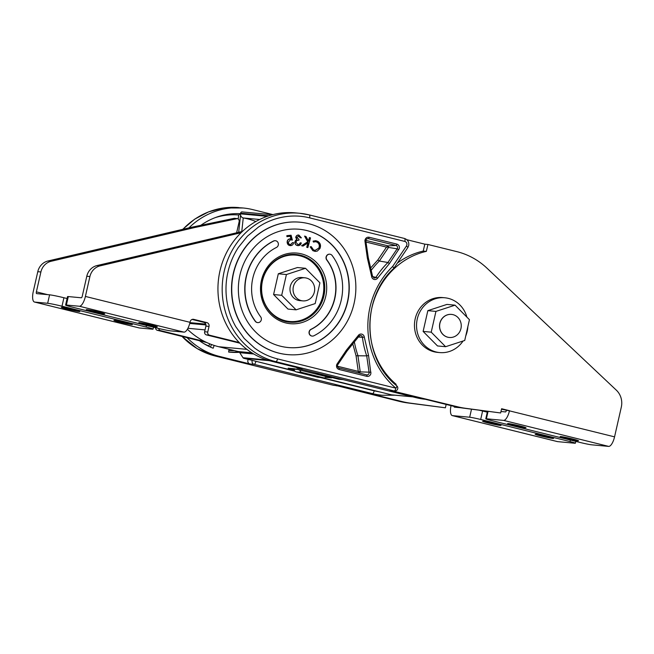 <?xml version="1.0" encoding="UTF-8"?>
<svg xmlns="http://www.w3.org/2000/svg" width="654" height="654" viewBox="0 0 654 654"><rect width="100%" height="100%" fill="white"/><g stroke="black" fill="none" stroke-linecap="round" stroke-linejoin="round"><path stroke-width="0.98" d="M396.561 385.746A2.951 0.891 130 0 1 396.741 385.811A2.951 0.891 130 0 1 395.907 388.174A2.951 1.055 103.9 0 1 394.19 390.953A2.951 2.755 95.3 0 0 394.566 391.018L390.332 390.626A2.951 2.755 -84.7 0 1 389.956 390.561L420.367 398.082A75.357 70.305 95.3 0 0 422.263 398.523M424.994 244.204L406.862 239.716M404.851 241.44A2.951 1.055 -76.1 0 0 404.507 238.473C407.785 239.65 409.183 242.013 408.701 245.536L407.818 247.58A2.951 0.54 -146 0 0 406.428 246.027A2.951 2.755 95.3 0 0 406.878 244.98C407.066 243.19 406.396 242.005 404.851 241.44L309.604 217.872C294.047 213.85 274.803 216.131 258.485 227.036L247.416 236.184L238.432 247.326C233.478 254.913 229.979 263.178 227.927 272.138C223.962 288.855 225.851 309.424 235.832 326.755L244.228 338.494L254.52 347.969C261.543 353.176 269.227 356.814 277.566 358.899L395.907 388.174A79.788 74.442 -84.7 0 1 392.604 266.513C393.79 267.699 394.125 268.32 393.602 268.377M407.818 247.58L393.814 268.328C360.812 298.175 362.365 358.907 396.741 385.811A2.951 2.951 0 0 1 394.566 391.018M371.619 276.438L367.36 258.06L364.973 241.351A3.622 3.376 -84.7 0 1 365.03 239.944C365.709 237.876 367.074 236.977 369.118 237.238L396.847 244.097C398.793 244.792 399.619 246.239 399.332 248.43L389.457 263.521L377.742 277.95A3.622 3.376 -84.7 0 1 371.619 276.438L372.559 276.209L368.276 257.66L365.839 241.064M346.465 350.053L358.179 335.625A3.622 3.376 -84.7 0 1 364.303 337.137L368.562 355.514L370.892 373.63C370.213 375.723 368.848 376.63 366.804 376.336L339.074 369.477C337.145 368.782 336.32 367.335 336.589 365.145A3.622 3.376 -84.7 0 1 337.145 363.861L346.465 350.053L347.078 350.945L337.84 364.638L337.145 363.861M287.515 354.599A66.487 62.032 -84.7 0 1 287.408 354.591A66.487 62.032 -84.7 0 1 233.282 273.47A66.487 62.032 -84.7 0 1 299.761 222.188A66.487 62.032 -84.7 0 1 299.867 222.197M233.494 273.486A66.487 62.032 95.3 0 0 287.621 354.607A66.487 62.032 95.3 0 0 354.1 303.325A66.487 62.032 95.3 0 0 299.973 222.205A66.487 62.032 95.3 0 0 233.494 273.486M337.75 364.67L337.84 364.638C336.916 365.725 337.268 366.845 338.895 367.998L366.632 374.856A2.142 2.003 95.3 0 0 366.641 374.856A2.142 2.003 95.3 0 0 369.085 372.42L366.714 355.858L356.054 355.776L358.278 371.382L360.24 371.881L359.095 373.017L358.278 371.382L337.456 366.224M352.964 344.494L356.054 355.776M388.664 247.073L386.514 247.106L387.986 245.871L388.664 247.073M371.562 269.873A86.908 81.08 -84.7 0 1 379.345 261.02L387.928 262.499L397.166 248.814L388.517 247.433L379.345 261.02L377.808 259.998L371.071 267.527M347.666 301.731A59.4 55.418 95.3 0 0 299.319 229.268A59.4 55.418 95.3 0 0 239.928 275.081A59.4 55.418 95.3 0 0 288.283 347.544A59.4 55.418 95.3 0 0 347.666 301.731M299.213 229.26A59.4 55.418 -84.7 0 1 347.454 301.715A59.4 55.418 -84.7 0 1 288.177 347.536M315.661 240.68L313.078 241.146L313.446 242.054L315.694 241.694L317.386 242.25C319.479 243.713 320.019 245.675 319.013 248.136L315.146 250.392L313.429 249.812L311.288 246.681L310.372 246.836L313.045 250.678L315.22 251.422L317.247 251.111L319.92 248.561C321.13 245.528 320.444 243.141 317.852 241.383L315.768 240.688L313.078 241.146M311.288 246.681L310.159 246.82L312.833 250.662L315.114 251.406M315.588 241.686L317.174 242.225C319.266 243.689 319.806 245.651 318.8 248.111L315.04 250.384M307.92 242.945L306.726 247.286L307.862 247.58L310.527 237.868L309.391 237.574L308.459 240.974M309.604 237.59L308.606 241.236L305.99 236.503L304.56 236.11L307.707 241.784L301.559 245.724L302.966 246.108L308.181 242.773L306.939 247.31L307.862 247.58M298.567 236.012L300.227 237.77L301.396 237.868L298.862 235.056C297.276 235.015 296.303 235.808 295.943 237.435L296.973 239.593L295.788 240.361L295.028 242.111C295.068 244.163 296.049 245.34 297.954 245.626C299.704 245.659 300.815 244.759 301.29 242.928L300.374 242.855L299.557 244.212L298.028 244.653L295.951 242.266C296.36 240.746 297.341 240.092 298.886 240.296L298.96 239.372L296.916 237.508L298.78 236.029L300.439 237.786M301.29 242.928L300.161 242.838L299.344 244.195L297.815 244.629M298.862 235.056L298.649 235.031C297.063 234.999 296.09 235.792 295.731 237.41L296.761 239.577L295.583 240.345L294.815 242.086C294.856 244.146 295.837 245.315 297.75 245.61L297.954 245.626M293.556 242.609L292.387 242.691L290.793 244.678C289.354 244.637 288.537 243.852 288.324 242.307L290.327 239.781L292.379 240.1L291.087 235.227L286.828 235.661L286.91 236.609L290.45 236.257L291.144 238.939L290.033 238.865C288.193 239.25 287.31 240.443 287.368 242.454C287.703 244.612 288.888 245.667 290.932 245.602C292.518 245.324 293.393 244.326 293.556 242.609L292.6 242.716L290.368 244.678M290.114 239.765L292.379 240.1M290.253 236.282L290.932 238.898L289.82 238.849C287.981 239.225 287.098 240.419 287.155 242.43C287.49 244.596 288.676 245.642 290.719 245.585M290.932 245.602L290.09 245.602M257.627 322.602A3.548 3.311 -84.7 0 1 255.256 321.294A52.304 48.797 -84.7 0 1 273.495 241.024A3.548 3.311 -84.7 0 1 275.293 240.713M312.097 336.074A3.548 3.311 -84.7 0 1 310.961 329.33A45.216 42.183 95.3 0 0 334.595 298.535A45.216 42.183 95.3 0 0 326.722 259.94A3.548 3.311 -84.7 0 1 329.755 254.193M278.285 245.046A3.548 3.311 95.3 0 0 273.707 241.04A52.304 48.797 95.3 0 0 255.469 321.31A3.548 3.311 95.3 0 0 260.971 320.746A3.548 3.311 95.3 0 0 260.668 316.855A45.216 42.183 95.3 0 1 276.429 247.465A3.548 3.311 95.3 0 0 278.285 245.046M310.961 329.33L311.173 329.346A3.548 3.311 95.3 0 0 312.203 336.091A3.548 3.311 95.3 0 0 313.895 335.772A52.304 48.797 95.3 0 0 341.241 300.145A52.304 48.797 95.3 0 0 332.134 255.501A3.548 3.311 95.3 0 0 326.632 256.066A3.548 3.311 95.3 0 0 326.935 259.957L326.722 259.94M311.173 329.346A45.216 42.183 95.3 0 0 334.807 298.551A45.216 42.183 95.3 0 0 326.935 259.957M297.995 321.04A33.983 31.703 -84.7 0 1 288.684 322.038M294.995 254.414A33.983 31.703 -84.7 0 1 303.955 257.112M358.449 337.047L362.43 337.3A85.772 80.017 -84.7 0 0 366.714 355.858L368.562 355.514M372.486 276.184L374.006 277.966A2.142 2.003 95.3 0 0 376.115 277.075A85.772 80.017 -84.7 0 1 387.928 262.499L389.457 263.521M367.36 258.06L368.276 257.651M309.604 217.872A2.951 1.055 -76.1 0 0 309.26 214.904A2.951 1.055 -76.1 0 0 309.203 214.896A75.357 70.305 95.3 0 0 299.532 213.261L295.289 212.861A75.357 70.305 95.3 0 0 218.951 276.143A75.357 70.305 95.3 0 0 271.614 361.286L275.857 361.678L394.19 390.953L389.956 390.561M296.27 367.385A2.951 2.755 95.3 0 0 297.791 368.415L302.025 368.807L271.614 361.286M343.211 379.655L338.993 379.263A2.951 2.755 -84.7 0 1 338.617 379.197L316.953 373.835A2.951 2.755 -84.7 0 1 315.408 372.772M291.087 235.227L286.828 235.661M287.041 235.677L287.122 236.625M290.327 239.781L290.989 239.781M304.772 236.135L307.92 241.8L301.772 245.749L302.966 246.108M313.291 241.162L313.658 242.078M151.475 325.087A9.458 0.474 -167.2 0 0 138.861 322.675A9.458 0.474 -167.2 0 0 144.689 324.458A9.458 0.474 -167.2 0 0 157.303 326.869A9.458 0.474 -167.2 0 0 151.475 325.087M98.918 312.081A9.458 0.474 -167.2 0 0 86.303 309.669A9.458 0.474 -167.2 0 0 92.14 311.451A9.458 0.474 -167.2 0 0 104.754 313.863A9.458 0.474 -167.2 0 0 98.918 312.081M241.056 232.734L100.127 265.851A14.224 13.268 95.3 0 0 89.909 276.544L85.396 296.434A10.431 3.72 103.9 0 1 79.347 306.244L66.373 305.034A11.331 0.564 -167.2 0 0 65.604 305.066A11.331 0.564 -167.2 0 0 72.586 307.2L156.674 327.997A11.331 0.564 -167.2 0 0 171.005 330.924L183.978 332.134A10.431 3.72 -76.1 0 0 190.02 322.324L190.159 321.727A3.156 2.943 -84.7 0 1 193.723 319.356L206.86 322.61A3.156 2.943 -84.7 0 1 209.027 326.395L207.743 332.036A2.632 2.461 95.3 0 0 209.55 335.2L239.233 342.541M242.413 231.434L97.013 265.565A14.224 13.268 95.3 0 0 86.794 276.258L82.281 296.148A1.741 0.621 103.9 0 1 81.268 297.783L68.302 296.573A11.331 0.564 -167.2 0 0 67.525 296.605L65.604 305.066M192.121 319.446L203.746 322.316A3.156 2.943 -84.7 0 1 205.912 326.101L204.628 331.75A2.632 2.461 95.3 0 0 206.435 334.905L239.863 343.178M241.931 231.884L240.786 231.778M565.98 438.36A9.418 0.474 12.8 0 1 560.176 436.594A9.418 0.474 12.8 0 1 572.732 438.989A9.418 0.474 12.8 0 1 578.537 440.763A9.418 0.474 12.8 0 1 565.98 438.36M513.431 425.362A9.418 0.474 12.8 0 1 507.627 423.588A9.418 0.474 12.8 0 1 520.183 425.991A9.418 0.474 12.8 0 1 525.988 427.765A9.418 0.474 12.8 0 1 513.431 425.362M395.956 385.141L396.144 384.307A75.324 70.272 -84.7 0 1 371.84 308.083A75.324 70.272 -84.7 0 1 426.351 251.365L427.92 244.473L456.819 251.627A75.324 70.272 -84.7 0 1 487.017 268.214L616.346 390.176A17.38 16.219 -84.7 0 1 621.3 407.172L614.556 436.856A10.137 3.613 103.9 0 1 608.678 446.396L591.478 444.794A8.69 0.433 12.8 0 1 580.482 442.554L491.146 420.448A8.69 0.433 12.8 0 1 485.783 418.813A8.69 0.433 12.8 0 1 486.38 418.789L503.572 420.391A10.137 3.613 -76.1 0 0 509.45 410.851L501.504 409.191M500.98 411.505L505.501 411.93A1.447 0.515 -76.1 0 0 506.335 410.565L506.376 410.393M427.92 244.473L424.806 244.179L423.236 251.071L426.351 251.365M397.338 263.104A75.324 70.272 -84.7 0 1 423.236 251.071M396.144 384.307L394.877 384.184M509.491 410.687L501.61 408.734L500.645 412.968L465.73 408.325A86.917 81.088 -84.7 0 1 457.522 406.763L391.509 390.732M500.645 412.968L462.615 408.031A86.917 81.088 -84.7 0 1 454.407 406.477L391.468 390.904M287.032 255.085A33.313 31.081 -84.7 0 1 293.72 254.937L295.796 255.134A33.313 31.081 -84.7 0 1 322.913 295.78A33.313 31.081 -84.7 0 1 289.608 321.474A33.313 31.081 -84.7 0 1 262.483 280.828A33.313 31.081 -84.7 0 1 295.796 255.134M289.608 321.474L287.523 321.286A33.313 31.081 -84.7 0 1 280.983 319.896M463.048 341.012A27.525 25.678 -84.7 0 1 439.676 352.58L437.6 352.392A27.525 25.678 -84.7 0 1 415.192 318.809A27.525 25.678 -84.7 0 1 442.709 297.578L444.785 297.774A27.525 25.678 -84.7 0 1 466.891 317.125M439.676 352.58A27.525 25.678 -84.7 0 1 417.268 319.005A27.525 25.678 -84.7 0 1 444.785 297.774M467.872 326.599A27.525 25.678 -84.7 0 1 467.193 331.357A27.525 25.678 -84.7 0 1 465.754 335.919M460.947 328.545A11.592 10.816 -84.7 0 1 449.355 337.48A11.592 10.816 -84.7 0 1 439.921 323.346A11.592 10.816 -84.7 0 1 451.513 314.402A11.592 10.816 -84.7 0 1 460.947 328.545M449.355 337.48L449.257 337.472A11.592 10.816 -84.7 0 1 439.823 323.338A11.592 10.816 -84.7 0 1 451.407 314.394L451.513 314.402M445.611 346.702L437.51 345.95L423.122 331.423L427.839 310.65L446.952 304.412L455.053 305.165L469.441 319.692L464.724 340.464L445.611 346.702L431.223 332.175L435.94 311.402L455.053 305.165M427.839 310.65L435.94 311.402M423.122 331.423L431.223 332.175M302.794 300.881L299.72 300.595A11.592 10.816 -84.7 0 1 290.286 286.46A11.592 10.816 -84.7 0 1 301.878 277.517L304.944 277.811A11.592 10.816 -84.7 0 1 314.378 291.946A11.592 10.816 -84.7 0 1 302.794 300.881A11.592 10.816 -84.7 0 1 293.36 286.746A11.592 10.816 -84.7 0 1 304.944 277.811M296.082 309.832L287.981 309.072L273.585 294.545L278.31 273.773L297.415 267.535L305.516 268.287L319.912 282.822L315.187 303.587L296.082 309.832L281.686 295.297L286.411 274.533L305.516 268.287M278.31 273.773L286.411 274.533M273.585 294.545L281.686 295.297M540.981 436.03A9.418 0.474 -167.2 0 0 553.537 438.433A9.418 0.474 -167.2 0 0 547.725 436.659A9.418 0.474 -167.2 0 0 535.168 434.256A9.418 0.474 -167.2 0 0 540.981 436.03M488.424 423.032A9.418 0.474 -167.2 0 0 500.98 425.427A9.418 0.474 -167.2 0 0 495.176 423.661A9.418 0.474 -167.2 0 0 482.619 421.258A9.418 0.474 -167.2 0 0 488.424 423.032M557.208 441.532A10.137 3.613 -76.1 0 0 557.396 441.597A10.137 3.613 -76.1 0 0 557.584 441.63L574.784 443.232A8.69 0.433 -167.2 0 0 575.373 443.208A8.69 0.433 -167.2 0 0 570.018 441.573L480.682 419.467A8.69 0.433 -167.2 0 0 469.678 417.227L452.486 415.625A10.137 3.613 103.9 0 1 452.29 415.592A10.137 3.613 103.9 0 1 451.039 405.644M460.596 407.736L454.407 407.164A1.447 0.515 103.9 0 1 454.375 407.156A1.447 0.515 103.9 0 1 454.113 406.404M479.578 410.287A8.69 0.433 12.8 0 1 482.603 411.006L480.682 419.467M487.295 412.167L482.603 411.006M446.167 404.442L445.399 407.81L407.368 402.88A86.917 81.088 -84.7 0 1 399.161 401.319L336.27 385.549M336.221 385.754L339.14 386.024M445.399 407.81L410.483 403.166A86.917 81.088 -84.7 0 1 402.275 401.613L370.131 393.659M256.442 361.425L294.987 371.243M255.788 361.261A2.951 1.022 77.3 0 1 255.845 361.556A2.951 1.055 103.9 0 1 254.136 364.335L372.469 393.618A75.357 70.305 95.3 0 0 382.149 395.253L395.008 395.196M252.231 360.379A2.951 2.755 -84.7 0 0 252.109 360.795A2.951 2.755 95.3 0 0 254.136 364.335L249.902 363.943L219.491 356.422L215.248 356.021L333.589 385.304L337.824 385.697L368.235 393.218L372.469 393.618A2.951 1.055 -76.1 0 0 374.186 390.839L379.966 391.983M368.235 393.218A75.357 70.305 95.3 0 0 377.906 394.861L382.149 395.253M182.695 229.333L194.778 219.098L208.618 211.855L223.57 207.964L243.157 207.997A75.357 70.305 95.3 0 1 252.836 209.64L272.939 214.61M294.055 368.742L294.071 369.158A2.951 2.755 95.3 0 0 296.172 371.897L317.836 377.26A2.951 2.755 95.3 0 0 318.212 377.317L323.934 377.857A2.951 2.755 -84.7 0 1 323.558 377.791L301.895 372.428A2.951 2.755 -84.7 0 1 299.826 370.066M326.42 376.647A2.951 2.755 -84.7 0 1 323.934 377.857M214.169 345.426L213.171 348.239A69.447 64.787 -84.7 0 1 199.445 340.734M243.157 207.997A75.357 70.305 95.3 0 0 188.924 227.87M187.101 337.677A75.357 70.305 95.3 0 0 219.491 356.422M249.902 363.943A2.951 2.755 -84.7 0 1 248.291 359.406M239.446 352.293A69.447 64.787 -84.7 0 1 229.709 352.171A69.447 64.787 -84.7 0 1 228.647 352.065L228.957 349.261M243.247 217.946L241.759 231.573M200.86 225.303A69.447 64.787 -84.7 0 1 240.549 213.727M238.211 219.025L238.645 215.002L240.705 213.719M126.533 322.757A9.458 0.474 12.8 0 1 132.361 324.539A9.458 0.474 12.8 0 1 119.747 322.128A9.458 0.474 12.8 0 1 113.919 320.346A9.458 0.474 12.8 0 1 126.533 322.757M73.976 309.759A9.458 0.474 12.8 0 1 79.813 311.533A9.458 0.474 12.8 0 1 67.198 309.121A9.458 0.474 12.8 0 1 61.362 307.347A9.458 0.474 12.8 0 1 73.976 309.759M236.642 232.75L239.135 221.755A2.632 2.461 95.3 0 0 237.377 218.608L234.263 218.322L191.769 227.208L47.995 260.987A14.224 13.268 95.3 0 0 37.785 271.68L33.264 291.57A10.431 3.72 -76.1 0 0 34.498 302.042A10.431 3.72 -76.1 0 0 34.695 302.083L47.66 303.293A11.331 0.564 12.8 0 1 61.999 306.211L146.079 327.016A11.331 0.564 12.8 0 1 153.069 329.142A11.331 0.564 12.8 0 1 152.292 329.175L139.327 327.965A10.431 3.72 103.9 0 1 139.122 327.932A10.431 3.72 103.9 0 1 138.934 327.867M155.546 327.719A2.632 2.461 95.3 0 0 157.418 330.335L206.77 342.541M191.769 227.208L194.884 227.494L51.11 261.281A14.224 13.268 95.3 0 0 40.9 271.974L36.379 291.864A1.741 0.621 -76.1 0 0 36.583 293.605A1.741 0.621 -76.1 0 0 36.616 293.613L49.59 294.823A11.331 0.564 12.8 0 1 63.92 297.742L67.092 298.526M158.685 328.488A2.632 2.461 95.3 0 0 160.532 330.622L204.71 341.552M237.377 218.608L194.884 227.494M255.869 221.51A70.403 65.678 95.3 0 0 243.427 217.978A3.769 3.515 -84.7 0 1 240.533 213.858L240.615 213.196A1.447 1.349 -84.7 0 1 242.143 211.921L272.424 214.741L242.086 211.912M294.128 369.665L288.169 368.194L294.717 368.807L331.504 377.906L325.717 377.366M187.404 329.232A76.191 71.09 -84.7 0 0 218.681 346.718L238.162 351.533A2.894 2.706 95.3 0 1 239.756 352.686L243.002 357.722A1.447 1.349 -84.7 0 0 243.803 358.294L294.66 370.875M322.201 377.693L391.468 394.828L412.478 396.79M412.715 396.847L391.95 394.91A3.769 3.515 -84.7 0 1 391.468 394.828M392.604 266.513L406.428 246.027M277.566 358.899A2.951 1.055 103.9 0 1 275.857 361.678A75.357 70.305 95.3 0 1 223.186 276.536A75.357 70.305 95.3 0 1 299.532 213.261L309.26 214.904L404.507 238.473A2.951 1.055 -76.1 0 0 404.45 238.465L309.309 214.921M398.776 249.714L397.166 248.814A2.142 2.003 95.3 0 0 396.022 245.487A1.48 0.523 -76.1 0 0 396.847 244.097M354.493 342.582A86.908 81.08 -84.7 0 0 357.893 355.433L360.24 371.881L370.949 372.224M365.913 240.41L387.986 245.871L396.022 245.487L368.284 238.628A2.142 2.003 95.3 0 0 367.744 238.571C366.24 239.086 365.627 239.92 365.913 241.089L364.973 241.351M366.044 242.037L386.514 247.106L377.808 259.998M369.118 237.238A1.48 0.523 -76.1 0 1 368.284 238.628L367.246 238.677M325.749 296.344A35.463 33.084 -84.7 0 1 285.741 322.921A35.463 33.084 -84.7 0 1 261.428 280.427A35.463 33.084 -84.7 0 1 301.437 253.85A35.463 33.084 -84.7 0 1 325.749 296.344M289.902 322.177A33.983 31.703 95.3 0 0 323.877 295.96A33.983 31.703 95.3 0 0 296.213 254.504C281.065 252.738 265.679 264.576 262.336 280.705C257.357 300.031 271.451 321.089 289.902 322.177M364.303 337.137L362.43 337.3A2.142 2.003 95.3 0 0 358.882 336.287M377.742 277.95L372.625 276.528M339.074 369.477A1.48 0.523 103.9 0 0 338.895 367.998L366.632 374.856A1.48 0.523 103.9 0 1 366.804 376.336M358.809 336.401L358.179 335.625M420.367 398.082L416.124 397.689A75.357 70.305 95.3 0 0 425.329 399.283M297.66 368.374A2.951 1.055 -76.1 0 0 297.733 368.398A2.951 1.055 -76.1 0 0 297.791 368.415L416.124 397.689A2.951 1.055 103.9 0 1 416.075 397.681A2.951 1.055 103.9 0 1 416.018 397.665M321.359 374.243L316.953 373.835M338.617 379.197L343.023 379.606M190.02 322.324L85.396 296.434M100.127 265.851L97.013 265.565M89.909 276.544L86.794 276.258M193.723 319.356L192.905 319.283M206.86 322.61L203.746 322.316M209.027 326.395L205.912 326.101M207.743 332.036L204.628 331.75M209.55 335.2L206.435 334.905M66.373 305.034L68.302 296.573M183.978 332.134L79.347 306.244M503.572 420.391L608.678 446.396M486.38 418.789L488.056 411.415M457.522 406.763L454.407 406.477M465.73 408.325L462.615 408.031M509.45 410.851L614.556 436.856M452.486 415.625L557.584 441.63M570.018 441.573L570.362 440.044M469.678 417.227L471.501 409.216M399.161 401.319L402.275 401.613M407.368 402.88L410.483 403.166M320.362 377.522L374.186 390.839M297.398 369.469L294.071 369.158M333.475 385.271A2.951 1.055 -76.1 0 0 333.532 385.296A2.951 1.055 -76.1 0 0 333.589 385.304A2.951 2.755 95.3 0 0 333.965 385.369L338.012 385.746M215.141 355.997A2.951 1.055 -76.1 0 0 215.191 356.013A2.951 1.055 -76.1 0 0 215.248 356.021A75.357 70.305 95.3 0 1 182.049 336.426M238.923 207.604A75.357 70.305 95.3 0 0 182.916 229.284M296.172 371.897L301.895 372.428M323.558 377.791L317.836 377.26M210.506 347.119L211.438 344.478M228.647 352.04A69.447 64.787 95.3 0 0 238.841 351.811M240.566 214.994L238.685 232.268M203.484 343.415A67.967 63.413 95.3 0 0 208.888 345.999L209.664 343.791M228.81 350.552A67.967 63.413 95.3 0 0 234.304 350.585M236.715 232.734L236.789 232.105M238.645 215.002A67.967 63.413 95.3 0 0 215.223 217.635M47.995 260.987L51.11 261.281M37.785 271.68L40.9 271.974M157.418 330.335L160.532 330.622M47.595 294.635L36.379 291.864M146.079 327.016L146.431 325.471M61.999 306.211L63.92 297.742M47.66 303.293L49.59 294.823M139.327 327.965L34.695 302.083M240.615 213.196L268.737 215.82M240.533 213.858L267.192 216.343M243.427 217.978L259.663 219.499M243.803 358.294L269.35 360.681M243.002 357.722L266.987 359.953M239.756 352.686L253.801 354.002M238.162 351.533L251.855 352.817M218.681 346.718L246.893 349.35M187.919 328.292L205.045 329.894M189.75 323.436L205.969 324.948M189.758 323.387L205.961 324.891M360.37 335.461L358.891 336.377L347.07 350.953M425.803 399.324L416.075 397.681L297.733 368.398L296.107 367.344M485.783 418.813L487.483 411.341M557.396 441.597L452.29 415.592M575.373 443.208L575.79 441.393M181.894 336.393L197.238 348.672L215.191 356.013L333.532 385.296A2.951 2.951 0 0 0 333.965 385.369M153.069 329.142L153.502 327.221M139.122 327.932L34.498 302.042M189.946 322.635L205.757 324.114"/></g></svg>
